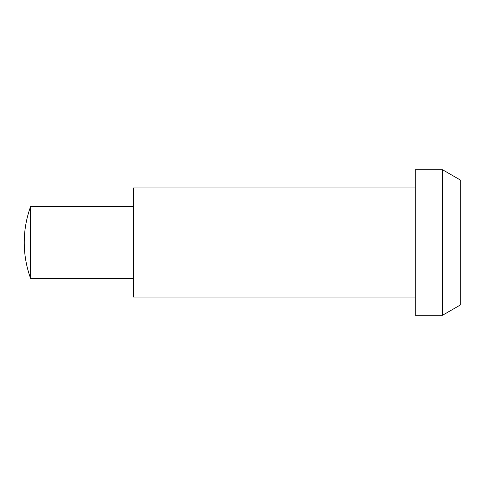 <?xml version="1.0" encoding="UTF-8"?>
<svg xmlns="http://www.w3.org/2000/svg" width="485" height="485" viewBox="0 0 485 485"><rect width="100%" height="100%" fill="white"/><g stroke="black" fill="none" stroke-linecap="round" stroke-linejoin="round"><path stroke-width="0.73" d="M30.616 242.5L30.616 206.58A104.53 104.53 0 0 0 30.616 278.42L30.616 242.5M442.562 169.75L442.562 315.25L415.281 315.25L415.281 169.75L442.562 169.75L460.75 180.25L460.75 304.75L442.562 315.25M415.281 187.938L133.375 187.938L133.375 297.062L415.281 297.062M133.375 278.42L30.616 278.42M133.375 206.58L30.616 206.58"/></g></svg>
